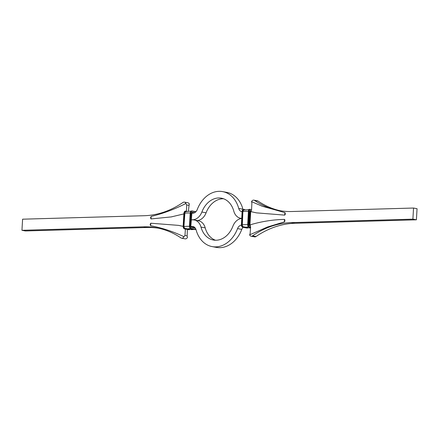 <?xml version="1.0" encoding="UTF-8"?>
<svg xmlns="http://www.w3.org/2000/svg" width="439" height="439" viewBox="0 0 439 439"><rect width="100%" height="100%" fill="white"/><g stroke="black" fill="none" stroke-linecap="round" stroke-linejoin="round"><path stroke-width="0.66" d="M249.939 224.905L250.576 226.99L250.12 233.647L249.632 234.849A2.799 2.151 -79.4 0 0 251.097 236.204A2.799 2.151 -79.4 0 0 252.496 235.88A104.219 80.189 100.6 0 1 291.271 222.617L412.896 219.149L413.538 208.037L291.908 211.51A104.219 80.189 100.6 0 1 278.639 210.468A104.219 80.189 100.6 0 1 254.538 200.42A2.799 2.151 -79.4 0 0 253.89 200.151A2.799 2.151 -79.4 0 0 251.547 201.622L251.882 203.092L251.569 209.771L250.707 211.576L249.939 224.905C261.408 221.475 272.921 219.643 284.472 219.401L284.351 221.914L284.895 219.818M280.4 210.775A104.219 80.189 100.6 0 1 258.05 201.084A2.799 2.151 -79.4 0 0 257.402 200.81L253.89 200.151M251.097 236.204L254.609 236.868A2.799 2.151 -79.4 0 0 256.008 236.539A104.219 80.189 100.6 0 1 294.783 223.281L416.408 219.807L417.05 208.701L413.538 208.037M416.408 219.807L412.896 219.149M284.895 220.318L284.472 219.401M284.801 221.459L284.856 220.976M284.351 221.914L267.494 226.985L249.632 234.849M251.547 201.622L262.182 206.237L284.889 212.613L284.719 215.126L285.29 213.069M285.29 213.524L284.889 212.613M285.185 214.709L285.251 214.183M284.719 215.126L256.414 212.86L250.707 211.576M158.6 228.225A104.219 80.189 -79.4 0 0 147.092 227.49L25.462 230.963L21.95 230.299L22.592 219.193L144.217 215.719A104.219 80.189 -79.4 0 0 182.992 202.461A2.799 2.151 100.6 0 1 184.391 202.132A2.799 2.151 100.6 0 1 185.856 203.493L186.723 204.947L186.41 211.631M188.375 211.038L189.214 204.151M184.391 202.132L187.903 202.796A2.799 2.151 100.6 0 1 189.368 204.151M185.417 228.851L184.962 235.507L183.941 236.72A2.799 2.151 100.6 0 1 181.598 238.19A2.799 2.151 100.6 0 1 180.95 237.916A104.219 80.189 -79.4 0 0 156.849 227.868A104.219 80.189 -79.4 0 0 143.58 226.831L21.95 230.299M187.36 237.362L187.453 237.378A2.799 2.151 100.6 0 1 185.11 238.849L181.598 238.19M187.453 237.378L187.118 235.908L187.431 229.229M183.14 226.365L178.53 225.372L150.769 223.215L150.599 225.728C162.123 227.89 173.235 231.556 183.941 236.72M151.016 218.94L150.593 218.024L151.137 216.427L151.016 218.94L171.21 216.915L183.859 213.925M185.856 203.493C174.519 209.288 162.946 213.601 151.137 216.427M150.599 225.728L150.237 224.159L150.769 223.215M150.593 218.024L150.626 217.365M150.198 224.817L150.237 224.159M192.798 227.375L194.581 227.32M191.294 219.879L192.633 219.84A12.281 9.449 100.6 0 1 194.197 219.961L198.412 220.751A12.281 9.449 100.6 0 1 205.216 227.885A22.274 17.137 -79.4 0 0 215.478 240.243M190.916 226.513L192.249 226.475A5.597 4.308 100.6 0 1 192.962 226.535A5.597 4.308 100.6 0 1 196.063 229.784A28.958 22.279 -79.4 0 0 212.103 246.592L216.317 247.382A28.958 22.279 -79.4 0 0 241.779 229.388A5.597 4.308 100.6 0 1 243.036 227.32M249.122 224.856L250.021 224.922M249.5 218.216L249.972 218.205L249.588 224.839M250.323 218.271L249.972 218.205M212.103 246.592A28.958 22.279 -79.4 0 0 237.559 228.598A5.597 4.308 100.6 0 1 241.34 225.103M194.197 219.961A12.281 9.449 100.6 0 1 201.002 227.089A22.274 17.137 -79.4 0 0 213.338 240.018A22.274 17.137 -79.4 0 0 232.917 226.178A12.281 9.449 100.6 0 1 241.708 218.452L240.588 218.249A12.281 9.449 -79.4 0 0 241.713 218.37M197.314 220.548A12.281 9.449 -79.4 0 0 206.083 212.822A22.274 17.137 100.6 0 1 223.522 198.757M191.678 213.184L193.017 213.145A5.597 4.308 -79.4 0 0 197.221 209.612A28.958 22.279 100.6 0 1 222.683 191.618L226.897 192.408A28.958 22.279 100.6 0 1 242.937 209.216A5.597 4.308 -79.4 0 0 243.058 209.601M249.5 218.161L250.323 218.21M249.884 211.521L250.356 211.51L249.972 218.145M250.79 211.593L250.356 211.51M191.294 219.818L192.633 219.785A12.281 9.449 -79.4 0 0 201.869 212.026A22.274 17.137 100.6 0 1 221.448 198.187A22.274 17.137 100.6 0 1 233.784 211.115A12.281 9.449 -79.4 0 0 240.588 218.249M222.683 191.618A28.958 22.279 100.6 0 1 238.723 208.426A5.597 4.308 -79.4 0 0 241.823 211.675A5.597 4.308 -79.4 0 0 242.098 211.713M258.05 201.084L254.538 200.42M256.008 236.539L252.496 235.88M294.783 223.281L291.271 222.617M251.569 209.771L250.466 209.562A1.959 1.235 88.4 0 0 249.127 211.28L248.359 224.609A1.959 1.235 88.4 0 0 249.473 226.787L250.576 226.99M251.289 210.841L250.406 210.676A0.84 0.527 88.4 0 0 249.829 211.411L249.056 224.779M249.061 224.741A0.84 0.527 88.4 0 0 249.539 225.673L250.428 225.844M250.334 209.304L250.268 209.293A2.239 1.41 88.4 0 0 250.076 209.277A2.239 1.41 88.4 0 0 248.732 211.252L249.127 211.28M249.967 209.288A2.239 1.41 88.4 0 0 249.857 209.282L250.466 209.562M248.09 217.925L248.414 211.274L248.732 211.252L247.964 224.581L248.359 224.609M248.008 226.107A1.959 1.235 88.4 0 1 247.706 224.631L248.414 211.274C248.348 210.308 248.825 209.644 249.857 209.282A2.239 1.41 88.4 0 0 248.518 211.258L247.964 224.581A2.239 1.41 88.4 0 0 249.242 227.067L249.473 226.787M244.21 209.88L244.161 209.869A1.833 1.152 88.4 0 0 242.91 211.472L242.317 224.812A1.723 1.087 88.4 0 0 243.184 226.694A1.723 1.087 88.4 0 0 243.299 226.727A12.1 9.312 -79.4 0 0 244.441 227.04A12.1 9.312 -79.4 0 0 248.337 226.722M249.094 209.606L243.854 210.023A1.723 1.087 88.4 0 0 243.085 211.483A12.1 1.273 3.3 0 1 248.408 211.324M242.91 211.472L242.141 224.806A1.833 1.152 88.4 0 0 243.184 226.837L247.398 227.632A1.833 1.152 88.4 0 0 247.618 227.638M241.796 218.106L242.114 211.455L242.827 211.455L242.059 224.79A1.959 1.235 88.4 0 0 243.179 226.963L247.393 227.759A1.959 1.235 88.4 0 0 247.887 227.687M244.924 209.65L243.969 209.474A2.239 1.41 88.4 0 0 243.777 209.458A2.239 1.41 88.4 0 0 242.432 211.428L241.664 224.763L242.059 224.79M243.667 209.469A2.239 1.41 88.4 0 0 243.557 209.463A2.239 1.41 88.4 0 0 242.218 211.439L241.664 224.763A2.239 1.41 88.4 0 0 242.943 227.248L247.157 228.039A2.239 1.41 88.4 0 0 247.349 228.055A2.239 1.41 88.4 0 0 248.062 227.72M248.704 210.33A1.959 1.235 88.4 0 0 248.474 211.258M248.551 209.507A12.1 9.312 100.6 0 1 249.078 209.628M241.708 226.288A1.959 1.235 88.4 0 1 241.406 224.806L242.114 211.455C242.048 210.484 242.531 209.82 243.557 209.463L244.166 209.743A1.959 1.235 88.4 0 0 242.827 211.455M242.405 210.511A1.959 1.235 88.4 0 0 242.18 211.439M250.406 210.676L250.17 210.961A0.56 0.351 88.4 0 0 250.12 210.956L249.336 225.405M251.174 211.148L250.098 210.961M244.446 209.793L244.166 209.743M244.918 209.65L244.04 209.485M246.872 228.033L246.943 228.05A2.239 1.41 88.4 0 0 247.135 228.06A2.239 1.41 88.4 0 0 247.239 228.055M242.641 227.237L246.943 228.05L247.393 227.759M243.184 226.694L248.661 227.836A12.1 9.312 -79.4 0 0 250.625 227.929M248.94 227.056L250.598 227.325M249.407 225.416L250.373 225.597L249.374 225.405L249.539 225.673M248.112 227.731L246.905 228.044L242.69 227.254L241.45 224.768A2.239 1.41 88.4 0 0 242.723 227.254L243.179 226.963M249.023 227.078L250.603 227.375L248.99 227.073L247.75 224.592A2.239 1.41 88.4 0 0 249.023 227.078M242.141 224.806L242.317 224.812A12.1 1.273 3.3 0 1 247.64 224.658M248.09 217.963L247.706 224.592M241.79 218.145L241.412 224.773M188.88 205.353L186.723 204.947M147.092 227.49L143.58 226.831M187.118 235.908L184.962 235.507M237.559 228.598L241.779 229.388M205.216 227.885L201.002 227.089M192.249 226.475L193.643 226.738M242.937 209.216L238.723 208.426M201.869 212.026L206.083 212.822M192.633 219.785L192.913 219.835M184.199 212.174A1.959 1.235 88.4 0 0 183.968 213.096M185.461 211.126A2.239 1.41 88.4 0 0 185.351 211.126A2.239 1.41 88.4 0 0 184.012 213.096L183.584 219.763M186.235 211.455L185.96 211.406A1.959 1.235 88.4 0 0 184.621 213.118L184.012 213.096L183.239 226.431A2.239 1.41 88.4 0 0 184.517 228.917L188.732 229.707A2.239 1.41 88.4 0 0 188.924 229.723A2.239 1.41 88.4 0 0 189.033 229.712M185.96 211.406L185.763 211.132A2.239 1.41 88.4 0 0 185.571 211.115A2.239 1.41 88.4 0 0 184.226 213.091L183.458 226.425A2.239 1.41 88.4 0 0 184.737 228.911L188.951 229.701A2.239 1.41 88.4 0 0 189.143 229.718A2.239 1.41 88.4 0 0 189.857 229.383M184.621 213.118L183.853 226.453A1.959 1.235 88.4 0 0 184.967 228.626L189.182 229.416A1.959 1.235 88.4 0 0 189.681 229.35M190.202 212.986A12.1 1.273 -176.7 0 0 184.879 213.14L183.93 226.464A1.833 1.152 88.4 0 0 184.978 228.499L189.193 229.29A1.833 1.152 88.4 0 0 189.407 229.301M190.872 211.285A12.1 9.312 -79.4 0 0 190.339 211.164L185.648 211.68A1.723 1.087 88.4 0 0 184.879 213.14L183.93 226.464M195.767 211.883L192.26 211.225A1.959 1.235 88.4 0 0 190.916 212.937L190.202 212.931L189.884 219.588M191.761 210.945A2.239 1.41 88.4 0 0 191.651 210.945A2.239 1.41 88.4 0 0 190.306 212.915L189.538 226.25A2.239 1.41 88.4 0 0 190.817 228.735L195.031 229.526A2.239 1.41 88.4 0 0 195.223 229.542A2.239 1.41 88.4 0 0 195.333 229.531M192.26 211.225L192.057 210.95A2.239 1.41 88.4 0 0 191.865 210.939A2.239 1.41 88.4 0 0 190.526 212.91L189.758 226.244A2.239 1.41 88.4 0 0 191.036 228.73L195.251 229.52A2.239 1.41 88.4 0 0 195.443 229.537A2.239 1.41 88.4 0 0 195.937 229.377M190.916 212.937L190.147 226.272A1.959 1.235 88.4 0 0 191.267 228.445L195.481 229.24A1.959 1.235 88.4 0 0 195.876 229.213M191.618 213.107L190.85 226.403A0.84 0.527 88.4 0 0 191.333 227.336L195.267 228.077M185.955 211.56L185.955 211.532A1.833 1.152 88.4 0 0 184.698 213.134M190.499 211.993A1.959 1.235 88.4 0 0 190.268 212.92M191.892 212.624L192.194 212.333A0.84 0.527 88.4 0 0 191.623 213.069M193.945 212.992L191.964 212.619A0.56 0.351 88.4 0 0 191.914 212.613L190.85 226.403M186.712 211.313L185.829 211.148M190.147 226.272L189.434 226.266L190.202 212.931L191.651 210.945L195.964 211.68L192.128 210.967M194.515 212.772L192.194 212.333M193.149 227.44L194.664 227.397M189.182 229.416L188.666 229.696M193.89 229.317A12.1 9.312 100.6 0 1 190.449 229.493L194.076 229.35M195.481 229.24L194.96 229.515M184.967 228.626L184.435 228.895M190.131 228.379A12.1 9.312 100.6 0 1 186.235 228.703A12.1 9.312 100.6 0 1 185.093 228.39A1.723 1.087 88.4 0 1 184.973 228.357A1.723 1.087 88.4 0 1 184.111 226.475A12.1 1.273 -176.7 0 1 189.434 226.321M191.267 228.445L190.735 228.719M191.201 227.078L195.053 227.803M191.13 227.062L191.333 227.336M183.853 226.453L183.2 226.469A1.959 1.235 88.4 0 0 183.502 227.951M195.942 229.399L190.778 228.735L189.5 226.288A1.959 1.235 88.4 0 0 189.802 227.77M190.85 226.442L191.168 227.067L195.053 227.797M183.584 219.802L183.2 226.431M189.884 219.621L189.5 226.25M267.494 226.985L267.159 227.106M248.661 227.836L250.625 227.962M172.104 216.745L171.21 216.915M189.906 229.394L188.699 229.707L184.484 228.911L183.14 226.447L183.908 213.113L185.351 211.126L186.718 211.307M190.888 211.269L190.339 211.164M184.973 228.357L190.449 229.493"/></g></svg>
